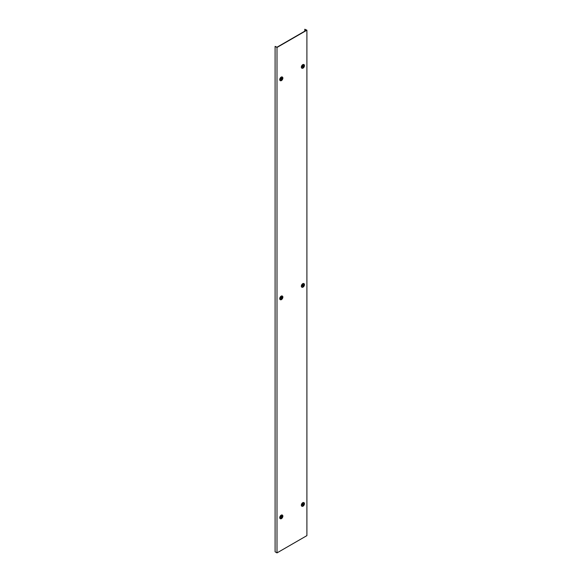 <?xml version="1.0" encoding="UTF-8"?>
<svg xmlns="http://www.w3.org/2000/svg" width="582" height="582" viewBox="0 0 582 582"><rect width="100%" height="100%" fill="white"/><g stroke="black" fill="none" stroke-linecap="round" stroke-linejoin="round"><path stroke-width="0.87" d="M275.097 46.371L276.996 47.462L306.903 30.199L306.903 535.629L276.996 552.9L275.097 551.801L275.097 46.371L276.996 47.215L306.467 30.199L304.786 29.224L304.786 31.166M304.786 29.224L306.903 30.199M276.996 47.462L276.996 552.9M301.891 506.209A2.066 1.193 -60 0 1 301.767 506.158A2.066 1.193 -60 0 1 301.331 505.205A2.066 1.193 -60 0 1 302.24 503.117A2.066 1.193 -60 0 1 303.833 502.579A2.066 1.193 -60 0 1 303.935 502.659M302.531 505.016A0.982 0.567 -60 0 1 303.229 503.808A0.982 0.567 -60 0 1 303.92 504.216A0.982 0.567 -60 0 1 303.229 505.416A0.982 0.567 -60 0 1 302.531 505.016M302.778 504.419L303.317 505.06L302.8 504.761L303.659 504.267L302.836 504.325M303.659 504.47L303.317 505.06M280.291 518.671A2.066 1.193 -60 0 1 280.175 518.62A2.066 1.193 -60 0 1 279.84 516.976A2.066 1.193 -60 0 1 281.193 515.143A2.066 1.193 -60 0 1 282.241 515.048A2.066 1.193 -60 0 1 282.343 515.128M281.63 517.885A0.982 0.567 -60 0 1 280.939 517.485A0.982 0.567 -60 0 1 281.63 516.278A0.982 0.567 -60 0 1 282.328 516.678A0.982 0.567 -60 0 1 281.63 517.885M281.186 516.889L281.724 517.522L281.208 517.223L282.059 516.729L281.244 516.794M282.059 516.94L281.724 517.522M301.891 287.188A2.066 1.193 -60 0 1 301.767 287.137A2.066 1.193 -60 0 1 301.331 286.184A2.066 1.193 -60 0 1 302.24 284.096A2.066 1.193 -60 0 1 303.833 283.558A2.066 1.193 -60 0 1 303.935 283.638M302.531 285.995A0.982 0.567 -60 0 1 303.229 284.787A0.982 0.567 -60 0 1 303.92 285.187A0.982 0.567 -60 0 1 303.229 286.395A0.982 0.567 -60 0 1 302.531 285.995M302.778 285.398L303.317 286.031L302.8 285.733L303.659 285.238L302.836 285.304M303.659 285.449L303.317 286.031M301.891 68.159A2.066 1.193 -60 0 1 301.767 68.109A2.066 1.193 -60 0 1 301.331 67.163A2.066 1.193 -60 0 1 302.24 65.075A2.066 1.193 -60 0 1 303.833 64.537A2.066 1.193 -60 0 1 303.935 64.617M302.531 66.974A0.982 0.567 -60 0 1 303.229 65.766A0.982 0.567 -60 0 1 303.92 66.166A0.982 0.567 -60 0 1 303.229 67.374A0.982 0.567 -60 0 1 302.531 66.974M302.778 66.377L303.317 67.01L302.8 66.712L303.659 66.217L302.836 66.283M303.659 66.428L303.317 67.01M280.291 299.65A2.066 1.193 -60 0 1 280.175 299.599A2.066 1.193 -60 0 1 279.84 297.955A2.066 1.193 -60 0 1 281.193 296.122A2.066 1.193 -60 0 1 282.241 296.027A2.066 1.193 -60 0 1 282.343 296.1M281.63 298.864A0.982 0.567 -60 0 1 280.939 298.464A0.982 0.567 -60 0 1 281.63 297.257A0.982 0.567 -60 0 1 282.328 297.657A0.982 0.567 -60 0 1 281.63 298.864M281.186 297.868L281.724 298.501L281.208 298.202L282.059 297.708L281.244 297.773M282.059 297.919L281.724 298.501M280.291 80.629A2.066 1.193 -60 0 1 280.175 80.578A2.066 1.193 -60 0 1 279.84 78.926A2.066 1.193 -60 0 1 281.193 77.1A2.066 1.193 -60 0 1 282.241 77.006A2.066 1.193 -60 0 1 282.343 77.079M281.63 79.843A0.982 0.567 -60 0 1 280.939 79.436A0.982 0.567 -60 0 1 281.63 78.235A0.982 0.567 -60 0 1 282.328 78.635A0.982 0.567 -60 0 1 281.63 79.843M281.186 78.846L281.724 79.479L281.208 79.181L282.059 78.686L281.244 78.745M282.059 78.89L281.724 79.479M302.56 506.347A2.059 1.186 -60 0 1 301.993 506.282A2.059 1.186 -60 0 1 301.556 505.329A2.059 1.186 -60 0 1 302.458 503.248A2.059 1.186 -60 0 1 304.051 502.717A2.059 1.186 -60 0 1 304.393 503.175M301.6 505.336A2.037 1.179 -60 0 1 303.033 502.841A2.037 1.179 -60 0 1 304.473 503.67A2.037 1.179 -60 0 1 303.033 506.165A2.037 1.179 -60 0 1 301.6 505.336M280.968 518.817A2.059 1.186 -60 0 1 280.4 518.744A2.059 1.186 -60 0 1 280.066 517.1A2.059 1.186 -60 0 1 281.419 515.274A2.059 1.186 -60 0 1 282.459 515.179A2.059 1.186 -60 0 1 282.801 515.637M280.175 518.62L281.433 518.635A2.037 1.179 -60 0 1 280 517.805A2.037 1.179 -60 0 1 281.441 515.31A2.037 1.179 -60 0 1 282.881 516.139A2.037 1.179 -60 0 1 281.441 518.635C282.859 517.398 283.201 516.241 282.459 515.179L282.241 515.048M302.56 287.326A2.059 1.186 -60 0 1 301.993 287.253A2.059 1.186 -60 0 1 301.556 286.308A2.059 1.186 -60 0 1 302.458 284.227A2.059 1.186 -60 0 1 304.051 283.689A2.059 1.186 -60 0 1 304.393 284.147M301.6 286.315A2.037 1.179 -60 0 1 303.033 283.82A2.037 1.179 -60 0 1 304.473 284.649A2.037 1.179 -60 0 1 303.033 287.144A2.037 1.179 -60 0 1 301.6 286.315M302.56 68.305A2.059 1.186 -60 0 1 301.993 68.232A2.059 1.186 -60 0 1 301.556 67.286A2.059 1.186 -60 0 1 302.458 65.206A2.059 1.186 -60 0 1 304.051 64.667A2.059 1.186 -60 0 1 304.393 65.126M301.6 67.286A2.037 1.179 -60 0 1 303.033 64.798A2.037 1.179 -60 0 1 304.473 65.628A2.037 1.179 -60 0 1 303.033 68.123A2.037 1.179 -60 0 1 301.6 67.286M280.968 299.788A2.059 1.186 -60 0 1 280.4 299.723A2.059 1.186 -60 0 1 280.066 298.079A2.059 1.186 -60 0 1 281.419 296.253A2.059 1.186 -60 0 1 282.459 296.158A2.059 1.186 -60 0 1 282.801 296.616M280.175 299.599L281.433 299.614A2.037 1.179 -60 0 1 280 298.777A2.037 1.179 -60 0 1 281.441 296.289A2.037 1.179 -60 0 1 282.881 297.118A2.037 1.179 -60 0 1 281.441 299.614C282.859 298.377 283.201 297.22 282.459 296.158L282.241 296.027M280.968 80.767A2.059 1.186 -60 0 1 280.4 80.702A2.059 1.186 -60 0 1 280.066 79.057A2.059 1.186 -60 0 1 281.419 77.231A2.059 1.186 -60 0 1 282.459 77.137A2.059 1.186 -60 0 1 282.801 77.595M281.441 80.585A2.037 1.179 -60 0 1 280 79.756A2.037 1.179 -60 0 1 281.441 77.268A2.037 1.179 -60 0 1 282.881 78.097A2.037 1.179 -60 0 1 281.441 80.585M301.767 506.158L301.993 506.282C303.287 506.391 304.11 505.518 304.473 503.663L303.833 502.579M301.767 287.137L301.993 287.253C303.287 287.37 304.11 286.497 304.473 284.642L303.833 283.558M301.767 68.109L301.993 68.232C303.287 68.341 304.11 67.476 304.473 65.621L303.833 64.537M282.241 77.006L282.459 77.137C283.201 78.199 282.859 79.348 281.433 80.592L280.175 80.578"/></g></svg>

